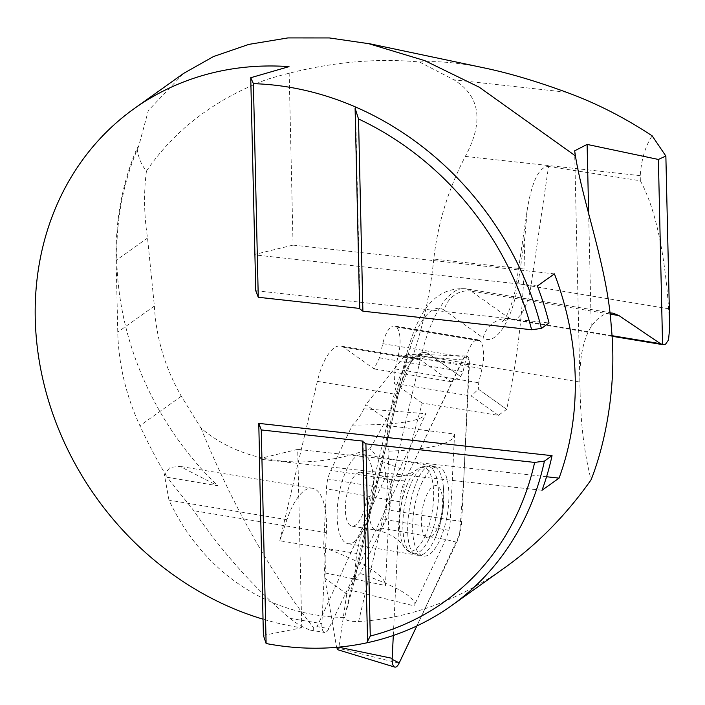 <?xml version="1.0" encoding="UTF-8"?>
<svg xmlns="http://www.w3.org/2000/svg" width="705" height="705" viewBox="0 0 705 705"><rect width="100%" height="100%" fill="white"/><g stroke="black" fill="none" stroke-linecap="round" stroke-linejoin="round"><path stroke-width="0.53" stroke-dasharray="3.52 2.64" d="M255.756 290.716L549.036 323.005M609.975 314.095L471.116 291.13L510.076 318.836A34.739 12.937 99.4 0 0 512.262 319.762A34.739 12.937 99.4 0 0 530.944 285.983L548.552 166.495C539.087 166.609 531.975 181.088 527.217 209.931L524.89 237.338L524.009 269.019C522.634 315.241 516.862 362 506.675 409.305L498.4 415.351L422.198 403.101L404.044 470.024A132.505 49.332 -80.6 0 1 399.03 481.383L328.83 628.578A11.782 4.389 99.4 0 1 324.661 632.508A11.782 4.389 99.4 0 1 321.885 623.643L326.362 532.619A58.894 21.925 99.4 0 0 312.465 488.283A58.894 21.925 99.4 0 0 286.944 519.664L279.797 540.753L356.642 553.46L353.998 582.268L398.492 393.452A54.479 20.286 -80.6 0 1 416.708 355.752A54.479 20.286 -80.6 0 1 425.485 352.57A54.479 20.286 99.4 0 0 401.832 381.722L398.536 393.452L354.042 582.268L344.569 617.483C268.208 616.196 203.243 572.795 168.971 500.153L164.38 474.624L169.896 467.441L179.978 466.384L217.748 485.789L167.111 477.223L193.804 510.702C221.255 551.125 253.28 587.009 289.87 618.347L299.484 625.335L309.751 630.014L313.082 630.023L313.822 628.146L317.091 626.639L328.83 628.578M147.53 238.026L116.14 260.392A295.201 257.44 -125.5 0 1 137.087 148.156C138.18 157.259 141.3 164.899 146.446 171.068C143.626 192.412 143.987 214.734 147.53 238.026L154.369 306.049C156.061 337.713 165.041 367.763 181.308 396.219L200.987 428.146C247.755 467.679 314.774 469.724 369.905 448.688L381.149 461.088C385.274 466.842 386.419 472.808 384.577 478.995L317.091 626.639M116.14 260.392L117.77 332.125A220.85 192.597 -125.5 0 0 139.907 425.723A485.868 423.705 -125.5 0 0 167.111 477.223M200.987 428.146C232.509 505.423 270.121 572.09 313.822 628.146M146.446 171.068C174.496 130.028 214.426 99.555 266.217 79.656C319.383 63.318 370.495 57.422 419.554 61.996L454.02 79.85C480.211 96.127 483.983 121.648 465.318 156.395C448.362 189.002 437.849 223.229 433.769 259.087C426.913 326.036 405.622 389.239 369.905 448.688M419.554 61.996C437.84 60.727 459.722 62.763 485.199 68.121M548.552 166.495L640.351 180.753L640.237 175.66C641.383 159.312 645.366 146.041 652.178 135.853M498.4 415.351L471.24 396.043L478.369 389.186L506.666 409.305L478.369 389.186L478.686 382.753L482.017 368.627A23.556 8.768 99.4 0 0 479.999 340.841L479.021 340.145A23.556 8.768 99.4 0 0 478.034 339.819A23.556 8.768 99.4 0 0 466.366 357.497L463.035 371.632L460.665 376.593L428.922 354.025A54.479 20.286 99.4 0 0 425.485 352.57A54.479 20.286 -80.6 0 1 428.913 354.025L460.665 376.593L450.988 381.643L420.515 359.982A47.112 17.537 99.4 0 0 417.536 358.722A47.112 17.537 99.4 0 0 409.949 361.471A47.112 17.537 99.4 0 0 394.201 394.069L356.642 553.46M381.149 461.088L404.044 470.024M137.087 148.156L138.744 146.102L148.341 110.491L183.608 73.408M138.744 146.102A294.461 256.796 -125.5 0 0 217.748 485.789M263.397 635.372L301.758 627.811A294.461 256.796 -125.5 0 1 263.027 619.175M504.463 567.93C458.056 600.607 409.438 618.461 358.598 621.51C349.504 621.669 344.833 620.329 344.569 617.483M289.024 66.64L293.068 245.093L254.752 254.417M546.56 476.747L297.704 449.358L301.758 627.811M554.421 273.866L293.068 245.093M537.377 286.01L254.946 254.919M542.013 490.275L259.581 459.175M297.704 449.358L259.563 458.629M367.64 642.643L363.075 441.136M360.061 308.473L355.487 106.966M609.843 313.002C603.542 313.558 597.338 318.043 591.231 326.45C583.07 339.81 579.343 358.351 580.039 382.057L580.162 394.456C580.911 425.75 584.551 454.214 591.072 479.858M640.351 180.753C655.104 207.887 664.524 250.548 668.613 308.755L669.75 327.111M422.198 403.101L394.395 383.335L471.24 396.043M279.797 540.753L317.356 381.37A47.112 17.537 -80.6 0 1 340.7 346.014A47.112 17.537 -80.6 0 1 343.67 347.274L374.144 368.935L379.449 357.805L382.78 343.679A23.556 8.768 -80.6 0 1 394.447 326.001A23.556 8.768 -80.6 0 1 395.435 326.327L396.413 327.023A23.556 8.768 -80.6 0 1 398.431 354.8L395.1 368.935L394.395 383.335M354.104 541.898A45.208 16.832 99.4 0 0 372.469 497.977A45.208 16.832 99.4 0 0 365.516 455.694A45.208 16.832 99.4 0 0 362.67 454.478A45.208 16.832 99.4 0 0 338.682 496.338A45.208 16.832 99.4 0 0 347.918 543.687A45.208 16.832 99.4 0 0 354.104 541.898M374.144 368.935L450.988 381.643M379.449 357.805L463.035 371.632M395.1 368.935L478.686 382.753M395.435 326.327L479.021 340.145M396.413 327.023L479.999 340.841M435.822 467.318L432.976 466.111C412.02 459.801 396.342 554.491 418.215 555.311C423.996 555.866 429.609 550.217 435.047 538.373C441.771 522.088 444.573 505.15 443.445 487.56C442.449 477.188 439.911 470.438 435.822 467.318M425.996 537.201A26.499 9.87 99.4 0 0 440.792 518.025A26.499 9.87 99.4 0 0 437.981 486.327A26.499 9.87 99.4 0 0 423.185 505.503A26.499 9.87 99.4 0 0 425.996 537.201M351.116 481.471A27.239 10.143 99.4 0 0 345.362 509.592A27.239 10.143 99.4 0 0 351.857 526.124A27.239 10.143 99.4 0 0 366.309 500.902A27.239 10.143 99.4 0 0 360.748 472.376A27.239 10.143 99.4 0 0 351.116 481.471M387.706 420.215L365.816 404.652L363.859 408.759A58.894 21.925 -80.6 0 1 352.385 425.097L330.821 470.323A22.111 8.231 99.4 0 0 327.807 478.995A22.111 8.231 99.4 0 0 326.45 488.847L323.577 547.362A58.894 21.925 -80.6 0 1 325.155 572.971L324.89 578.294L346.789 593.857L348.746 589.741A58.894 21.925 -80.6 0 1 360.211 573.412L381.784 528.186A22.111 8.231 99.4 0 0 384.789 519.506A22.111 8.231 99.4 0 0 386.146 509.662L389.028 451.147A58.894 21.925 -80.6 0 1 387.442 425.529L387.706 420.215L407.393 356.924L406.952 354.069L405.155 355.329L365.816 404.652M323.577 547.362C358.686 560.642 378.911 571.878 384.251 581.061L385.45 585.502L389.671 499.66A22.111 8.231 99.4 0 1 391.152 489.27L394.289 480.061L425.935 413.72L422.974 416.752C414.188 422.198 390.658 424.983 352.385 425.097M406.433 354.051L466.419 355.99A11.694 4.353 -80.6 0 0 462.506 359.911L404.802 480.907A23.556 8.768 99.4 0 0 399.876 501.784L393.302 635.487M393.302 635.496L399.03 518.924L404.802 480.907L464.172 357.268L469.081 359.709L463.925 476.042L459.545 534.672L416.84 625.961L456.778 542.233A23.556 8.768 99.4 0 0 461.696 521.356L469.398 364.811L407.393 356.924M387.442 425.529L454.558 434.068L450.336 519.911L386.146 509.662M466.419 355.99A11.694 4.353 -80.6 0 1 469.398 364.811M346.789 593.857L338.717 648.344L337.818 649.754M461.696 521.356L450.336 519.911A22.111 8.231 99.4 0 1 448.856 530.301L445.719 539.51L414.073 605.851L414.205 602.352C411.42 594.985 393.425 585.335 360.211 573.412M338.453 647.164L336.479 646.749L324.89 578.294M422.198 482.114A45.129 16.805 99.4 0 0 412.654 528.115A45.129 16.805 99.4 0 0 422.965 555.998A45.129 16.805 99.4 0 0 447.367 514.306A45.129 16.805 99.4 0 0 437.682 466.983A45.129 16.805 99.4 0 0 422.198 482.114M448.856 530.301L384.789 519.506M391.152 489.27L327.807 478.995M389.028 451.147C425.397 449.675 446.697 445.313 452.927 438.043L454.558 434.068M399.03 481.383L384.577 478.995M286.944 519.664L168.971 500.153M326.362 532.619L193.804 510.702M154.369 306.049L117.77 332.125M181.308 396.219L139.907 425.723M566.335 92.223L454.02 79.85M640.237 175.66L465.318 156.395M524.009 269.019L433.769 259.087M358.598 621.51L421.22 355.796A89.35 33.267 -80.6 0 1 465.476 288.742A89.35 33.267 -80.6 0 1 471.116 291.13A23.556 21.511 125.4 0 0 444.212 310.174A65.794 24.499 99.4 0 0 407.472 357.787L401.832 381.722M580.039 382.057L421.22 355.796A23.556 3.913 13.3 0 0 406.115 355.954C415.906 319.92 429.609 286.926 465.476 288.742L613.033 313.143M611.931 335.677L510.076 318.836A23.556 21.511 125.4 0 0 483.181 337.88L444.212 310.174M668.613 308.755L530.944 285.983A23.556 1.031 8.4 0 1 516.465 282.89A23.556 1.031 8.4 0 1 518.201 282.758A58.295 21.705 -80.6 0 1 483.181 337.88M524.89 237.338L518.201 282.758M407.472 357.787A23.556 3.913 13.3 0 1 406.115 355.954L346.234 610.054M289.87 618.347L321.885 623.643M591.231 326.45L588.666 213.324M317.356 381.37L394.201 394.069L398.492 393.452M343.67 347.274L420.515 359.982L428.922 354.025M382.78 343.679L466.366 357.497M398.431 354.8L482.017 368.627M363.859 408.759L425.935 413.72M404.802 480.907L394.289 480.061L330.821 470.323M462.506 359.911L405.155 355.329M348.746 589.741L414.073 605.851M456.778 542.233L445.719 539.51L381.784 528.186M399.065 663.229L338.717 648.344M399.876 501.784L326.45 488.847M325.155 572.971L385.45 585.502M429.089 538.84A44.353 16.515 99.4 0 0 438.457 492.495A44.353 16.515 99.4 0 0 427.424 466.075A44.353 16.515 99.4 0 0 412.213 480.942A44.353 16.515 99.4 0 0 402.828 526.159A44.353 16.515 99.4 0 0 412.963 553.557A44.353 16.515 99.4 0 0 429.089 538.84M385.591 521.021A27.239 10.143 99.4 0 0 391.354 492.901A27.239 10.143 99.4 0 0 384.851 476.368A27.239 10.143 99.4 0 0 375.227 485.463A27.239 10.143 99.4 0 0 369.473 513.575A27.239 10.143 99.4 0 0 375.968 530.116A27.239 10.143 99.4 0 0 385.591 521.021M424.674 536.946A42.467 15.81 99.4 0 0 433.24 486.221A42.467 15.81 99.4 0 0 417.386 469.248A42.467 15.81 99.4 0 0 400.995 506.639A42.467 15.81 99.4 0 0 404.476 547.327A42.467 15.81 99.4 0 0 424.674 536.946M312.465 488.283L179.978 466.375M611.966 336.25L512.262 319.762C505.767 319.964 502.542 320.59 502.595 321.612C507.054 317.417 514.262 299.969 516.465 282.89L527.217 209.931M580.162 394.456L574.637 150.817M417.536 358.722L340.7 346.014M478.034 339.819L394.447 326.001M409.949 361.471L416.708 355.752M310.517 630.173L324.661 632.508M347.918 543.687L418.224 555.311M362.67 454.478L432.976 466.111M435.047 538.373A103.062 103.062 0 0 0 443.445 487.56M351.857 526.124L375.968 530.116C386.507 532.187 394.844 536.487 400.96 543L404.476 547.327C405.04 549.23 407.869 551.31 412.963 553.557L422.965 555.998M360.748 472.376L384.851 476.368C395.584 477.796 404.899 476.386 412.804 472.13L417.386 469.248C418.532 467.626 421.881 466.569 427.424 466.075L437.682 466.983"/><path stroke-width="1.06" d="M362.89 311.178L358.528 118.969L355.1 108.288L359.647 308.772L362.89 311.178L531.623 329.755L541.414 328.442L549.036 323.005A294.461 256.796 54.5 0 0 537.377 286.01L554.421 273.866A294.461 256.796 -125.5 0 1 559.056 478.131L546.56 476.747M359.638 308.429L258.259 297.272L255.756 290.716L250.742 77.717L289.024 66.64A294.461 256.796 -125.5 0 0 134.364 108.499A294.461 256.796 -125.5 0 0 44.538 386.305A294.461 256.796 -125.5 0 0 263.027 619.175M259.563 458.629L258.77 423.379L552.05 455.668L544.419 461.105L534.637 462.418L365.904 443.842L362.661 441.436L363.075 441.136L261.273 429.935L266.12 643.533A294.461 256.796 54.5 0 0 367.64 642.643L362.661 441.436M258.77 423.379L261.273 429.935M358.528 118.969A287.173 250.434 54.5 0 1 531.623 329.755M355.1 108.288L355.487 106.966A294.461 256.796 54.5 0 1 541.414 328.442M534.637 462.418A287.173 250.434 54.5 0 1 370.266 636.051L367.208 641.911M544.419 461.105A294.461 256.796 54.5 0 1 451.447 605.701A294.461 256.796 54.5 0 1 367.64 642.643M370.266 636.051L365.904 443.842M368.706 43.551L485.199 68.121C509.468 73.258 536.514 81.286 566.335 92.223C595.69 102.886 624.313 117.435 652.178 135.853L665.864 156.043L658.382 159.453L587.106 144.419L574.672 150.817L575.421 155.875C583.079 203.745 607.745 268.596 611.305 327.235C617.298 385.891 604.881 445.119 591.072 479.858C566.221 515.011 537.351 544.366 504.463 567.93L451.447 605.701M134.364 108.499L183.608 73.408L213.483 56.55L248.794 44.397L287.922 37.92L329.35 37.938L368.68 43.666L424.868 60.674L479.285 87.226L575.421 155.875M250.742 77.717L253.412 83.666A294.461 256.796 54.5 0 1 264.349 84.221A294.461 256.796 54.5 0 1 355.487 106.966M552.05 455.668A294.461 256.796 54.5 0 1 542.013 490.275L559.056 478.131M259.387 458.673L263.397 635.372L266.12 643.533M253.412 83.666L258.259 297.272M665.864 156.043L669.75 327.111L668.525 339.942L665.52 344.225L662.823 344.657L660.514 343.714L618.955 315.584L613.033 313.143L609.843 313.002M337.307 649.596L394.73 667.08A11.694 4.353 -80.6 0 0 399.065 663.229L416.84 625.961L399.233 662.894L392.147 659.36L393.302 635.496M393.302 635.487L392.174 658.329L338.453 647.164M336.593 647.331L337.818 649.754M394.73 667.08A11.694 4.353 -80.6 0 1 392.174 658.329M618.955 315.584L609.975 314.095M660.514 343.714L611.931 335.677M588.666 213.324L587.106 144.419M662.577 344.613L658.382 159.453M662.823 344.657L611.966 336.25"/></g></svg>
